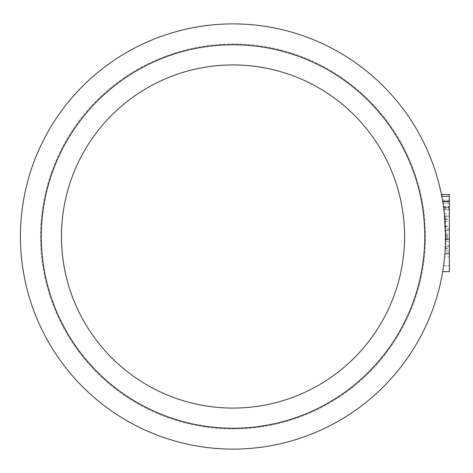 <?xml version="1.0" encoding="UTF-8"?>
<svg xmlns="http://www.w3.org/2000/svg" width="473" height="473" viewBox="0 0 473 473"><rect width="100%" height="100%" fill="white"/><g stroke="black" fill="none" stroke-linecap="round" stroke-linejoin="round"><path stroke-width="0.35" stroke-dasharray="2.37 1.77" d="M443.591 265.791L449.35 265.791L443.591 265.791A212.602 212.602 180 0 0 443.591 207.209L449.35 207.209L449.35 265.791L449.35 207.209L443.591 207.209M449.35 229.937L445.519 229.937A212.602 212.602 180 0 1 445.152 250.56L449.35 250.56L445.152 250.56A212.602 212.602 180 0 0 445.619 235.347L445.152 250.56A212.602 212.602 180 0 0 444.632 216.001L444.632 216.001A212.602 212.602 180 0 1 445.483 228.885L445.318 247.834L444.632 257.005A212.602 212.602 180 0 0 444.632 215.995L449.35 215.995L449.35 250.56L449.35 201.273L449.35 257.005L449.35 215.995L444.632 215.995A212.602 212.602 180 0 1 444.632 256.999L449.35 257.005M449.35 228.885L445.483 228.885A212.602 212.602 180 0 0 444.632 216.001L442.681 201.273L444.969 219.85L445.619 236.754L445.596 233.272L449.35 233.272M449.35 238.699L445.607 238.699L444.389 213.678C445.737 223.416 445.684 243.506 445.607 238.699L445.601 239.243L449.35 239.243L449.35 213.678L449.35 239.243M449.35 209.947L443.958 209.947C443.479 205.164 445.838 225.154 445.613 234.969L443.887 209.403L449.35 209.403L449.35 234.969L449.35 209.403M233.018 23.898A212.602 212.602 0 0 0 20.422 236.5A212.602 212.602 0 0 0 233.018 449.102A212.602 212.602 0 0 0 445.619 236.5A212.602 212.602 0 0 0 233.018 23.898A212.602 212.602 0 0 0 20.422 236.5A212.602 212.602 0 0 0 233.018 449.102A212.602 212.602 0 0 0 445.619 236.5A212.602 212.602 0 0 0 233.018 23.898M445.596 233.272L445.371 246.794A212.602 212.602 0 0 1 444.939 253.493L445.365 226.041L445.542 230.729L444.933 219.454L443.603 207.298L444.691 216.669L444.632 216.001L449.35 216.001M442.681 201.273L442.793 201.941A212.602 212.602 0 0 1 443.786 208.64L444.845 218.325L445.596 239.746L444.886 254.161L445.607 238.764L445.3 248.136L445.596 239.681L445.087 221.47L442.829 202.16M442.829 202.178L442.917 202.716M442.923 202.728L443.834 208.995M443.857 209.161L445.56 241.567L449.35 241.567L449.35 254.161L449.35 194.486M445.56 241.567L445.436 245.298C445.341 255.107 446.4 221.411 443.573 207.079L442.426 199.801M449.35 200.079L442.48 200.079L441.888 194.486M449.35 245.298L445.436 245.298L445.377 246.699L449.35 246.699M444.886 254.161L449.35 254.161L444.886 254.161L445.034 252.298L449.35 252.298M442.693 201.356L449.35 201.356L449.35 271.644L442.693 271.644A212.602 212.602 180 0 0 442.693 201.356A212.602 212.602 180 0 1 442.693 271.644L442.693 271.644M445.542 230.729L449.35 230.729M445.365 226.041L449.35 226.041M445.395 226.715L449.35 226.715M444.939 253.493L449.35 253.493L444.939 253.493M445.371 246.794L449.35 246.794L445.371 246.794M445.619 236.754L449.35 236.754M444.969 219.85L449.35 219.85M443.65 207.612L449.35 207.612M444.691 216.669L449.35 216.669M443.603 207.298L449.35 207.298M444.933 219.454L449.35 219.454M445.596 239.681L449.35 239.681M445.3 248.136L449.35 248.136M445.607 238.764L449.35 238.764M445.601 239.433L449.35 239.433M445.596 239.746L449.35 239.746M444.845 218.325L449.35 218.325M443.786 208.64L449.35 208.64L443.786 208.64M443.018 203.349L449.35 203.349L449.35 201.941L442.793 201.941L449.35 201.941L449.35 241.567M443.503 206.589L449.35 206.589M445.087 221.47L449.35 221.47M443.573 207.079L449.35 207.079M449.35 201.273L449.35 203.349M445.613 234.969L449.35 234.969M444.389 213.678L449.35 213.678M445.152 250.56L449.35 250.56L449.35 235.347L449.35 250.56L445.152 250.56L449.35 250.56M445.619 235.347L449.35 235.347M233.018 428.213A191.713 191.713 0 0 0 399.046 140.641A191.713 191.713 0 0 0 66.995 140.641A191.713 191.713 0 0 0 233.018 428.213A191.713 191.713 0 0 0 399.046 140.641A191.713 191.713 0 0 0 66.995 140.641A191.713 191.713 0 0 0 233.018 428.213A191.713 191.713 0 0 0 399.046 140.641A191.713 191.713 0 0 0 66.995 140.641A191.713 191.713 0 0 0 233.018 428.213M233.018 428.958A192.458 192.458 0 0 0 399.697 140.268A192.458 192.458 0 0 0 66.344 140.268A192.458 192.458 0 0 0 233.018 428.958A192.458 192.458 0 0 0 399.697 140.268A192.458 192.458 0 0 0 66.344 140.268A192.458 192.458 0 0 0 233.018 428.958M233.018 408.075A171.575 171.575 0 0 0 381.605 150.716A171.575 171.575 0 0 0 84.436 150.716A171.575 171.575 0 0 0 233.018 408.075M233.018 449.102A212.602 212.602 0 0 0 417.139 130.199A212.602 212.602 0 0 0 48.902 130.199A212.602 212.602 0 0 0 233.018 449.102M445.276 248.567L449.35 248.567M445.619 237.316L449.35 237.316M442.793 201.941L449.35 201.941"/><path stroke-width="0.71" d="M443.591 265.791A212.602 212.602 180 0 0 444.632 257.005M444.632 216.001A212.602 212.602 180 0 0 444.632 215.995A212.602 212.602 180 0 0 443.591 207.209M445.519 229.937A212.602 212.602 180 0 0 445.483 228.885M449.35 201.273L442.681 201.273L441.888 196.348L449.35 196.348L449.35 271.644L442.693 271.644M449.35 196.348L449.35 194.486L441.888 194.486L441.888 196.348M442.693 201.356L449.35 201.356M233.018 408.075A171.575 171.575 0 0 0 381.605 150.716A171.575 171.575 0 0 0 84.436 150.716A171.575 171.575 0 0 0 233.018 408.075M233.018 449.102A212.602 212.602 0 0 0 417.139 130.199A212.602 212.602 0 0 0 48.902 130.199A212.602 212.602 0 0 0 233.018 449.102M233.018 428.213A191.713 191.713 0 0 0 399.046 140.641A191.713 191.713 0 0 0 66.995 140.641A191.713 191.713 0 0 0 233.018 428.213"/></g></svg>
